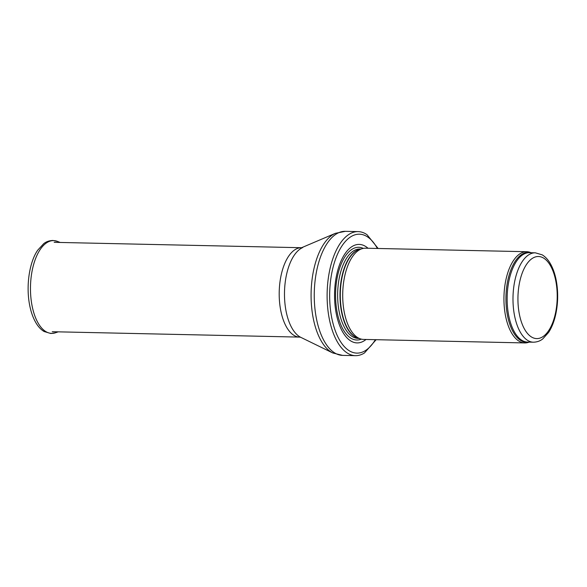 <?xml version="1.0" encoding="UTF-8"?>
<svg xmlns="http://www.w3.org/2000/svg" width="587" height="587" viewBox="0 0 587 587"><rect width="100%" height="100%" fill="white"/><g stroke="black" fill="none" stroke-linecap="round" stroke-linejoin="round"><path stroke-width="0.88" d="M531.081 252.726L531.059 252.718A45.617 21.807 91.2 0 0 526.766 251.72A45.617 21.807 91.2 0 0 504.204 305.944A45.617 21.807 91.2 0 0 524.771 342.933A45.617 21.807 91.2 0 0 529.114 342.126L529.129 342.111M526.766 251.72L365.525 248.206A45.617 21.807 91.2 0 0 362.333 248.624A45.617 21.807 91.2 0 0 342.969 302.43A45.617 21.807 91.2 0 0 360.367 338.86A45.617 21.807 91.2 0 0 363.536 339.418L524.771 342.933M368.012 248.257A49.264 23.553 91.2 0 0 343.923 255.418A49.264 23.553 91.2 0 0 334.832 302.973A49.264 23.553 91.2 0 0 366.024 339.469M378.131 248.477L367.014 234.69A62.039 29.658 91.2 0 0 358.151 231.616A62.039 29.658 91.2 0 0 327.473 305.357A62.039 29.658 91.2 0 0 355.451 355.663A62.039 29.658 91.2 0 0 364.439 352.978L376.142 339.69M513.243 305.959A44.707 21.374 91.2 0 0 533.407 342.206C539.057 342.023 541.984 339.491 542.77 338.904L548.588 332.447C551.692 327.685 554.04 321.823 555.625 314.874C558.083 303.626 558.325 292.341 556.344 281.012C555.067 274.056 552.991 268.142 550.129 263.269C547.913 259.527 545.272 256.717 542.197 254.846L535.351 252.821A44.707 21.374 91.2 0 0 513.243 305.959M518.174 305.335A41.053 19.628 -88.8 0 1 544.663 258.794A41.053 19.628 -88.8 0 1 549.909 328.61A41.053 19.628 -88.8 0 1 518.174 305.335M535.351 252.821L529.511 252.689A44.707 21.374 91.2 0 0 507.403 305.827A44.707 21.374 91.2 0 0 527.559 342.082L533.407 342.206M530.538 252.711A44.928 21.477 91.2 0 0 506.199 305.849A44.928 21.477 91.2 0 0 528.586 342.104M362.333 248.624L359.552 249.416A44.759 21.396 91.2 0 0 340.548 302.202A44.759 21.396 91.2 0 0 357.622 337.943L360.367 338.86M360.242 249.218A44.707 21.374 91.2 0 0 340.24 302.188A44.707 21.374 91.2 0 0 358.305 338.171M360.954 249.013L360.007 248.991A44.707 21.374 91.2 0 0 337.899 302.136A44.707 21.374 91.2 0 0 358.063 338.383L359.002 338.406M363.302 248.389A46.366 22.167 91.2 0 0 335.845 302.422A46.366 22.167 91.2 0 0 361.321 339.132M377.36 248.462A59.485 28.433 91.2 0 0 344.686 242.255A59.485 28.433 91.2 0 0 330.004 304.91A59.485 28.433 91.2 0 0 375.372 339.675M358.151 231.616L345.288 231.337A62.039 29.658 91.2 0 0 314.61 305.079A62.039 29.658 91.2 0 0 342.581 355.384L355.451 355.663M302.731 247.545A45.984 21.983 91.2 0 0 284.746 301.234A45.984 21.983 91.2 0 0 300.771 337.334L299.612 337.107A44.707 21.374 91.2 0 1 279.456 300.86A44.707 21.374 91.2 0 1 301.564 247.721L335.39 233.325A61.268 29.291 91.2 0 0 311.433 304.858A61.268 29.291 91.2 0 0 332.778 352.963L342.581 355.384M55.494 332.778L50.9 333.511L44.113 331.516C41.024 329.667 38.346 326.834 36.064 323.019C33.085 318.022 30.92 311.917 29.555 304.69C25.689 284.02 30.01 260.951 37.781 250.113L43.732 243.649C44.487 243.091 47.4 240.633 52.933 240.472L57.489 241.411A46.395 22.174 91.2 0 0 30.487 286.522A46.395 22.174 91.2 0 0 55.494 332.778L58.208 331.846M335.39 233.325L345.288 231.337M300.771 337.334L332.778 352.963M301.564 247.721L54.173 242.328M299.612 337.107L52.221 331.714M57.489 241.411L60.16 242.453"/></g></svg>
